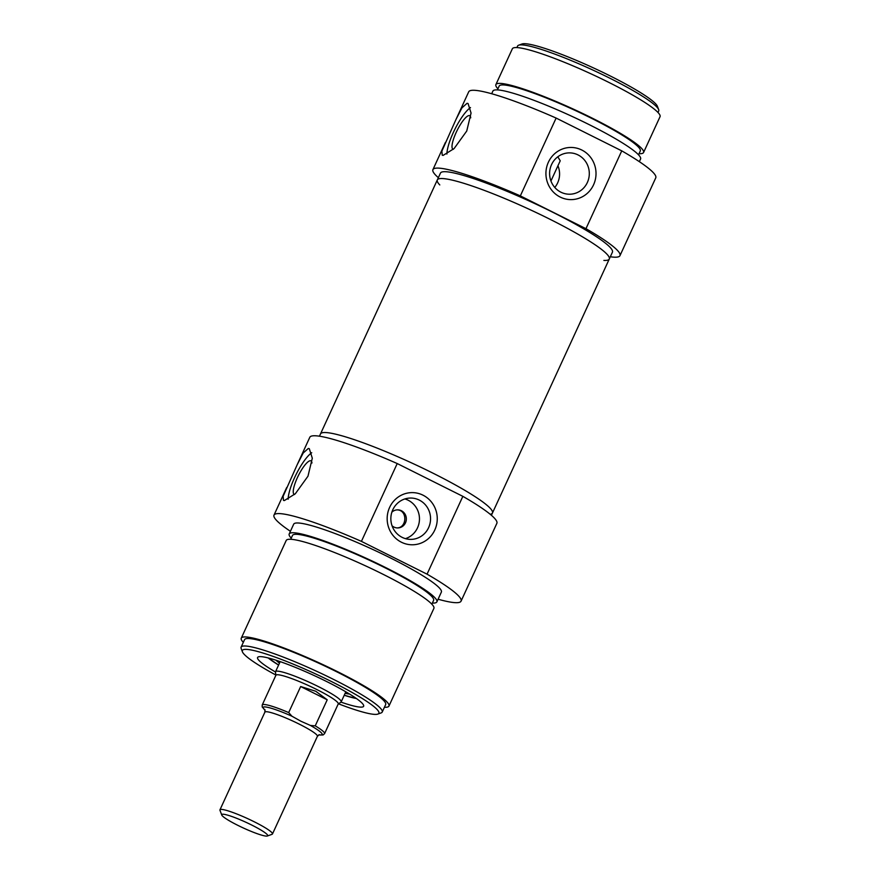 <?xml version="1.0" encoding="UTF-8"?>
<svg xmlns="http://www.w3.org/2000/svg" width="880" height="880" viewBox="0 0 880 880"><rect width="100%" height="100%" fill="white"/><g stroke="black" fill="none" stroke-linecap="round" stroke-linejoin="round"><path stroke-width="1.32" d="M557.81 156.794L560.23 160.787L550.946 180.983M658.658 109.593L657.404 106.293A75.13 9.317 -155.3 0 0 610.159 75.922A75.13 9.317 -155.3 0 0 521.961 44L518.65 45.199A77.66 9.636 24.7 0 1 609.818 78.188A77.66 9.636 24.7 0 1 658.658 109.593A77.66 9.636 24.7 0 1 658.702 110.935L657.998 112.475M551.551 164.604A20.669 19.855 -90.8 0 1 569.173 152.878A20.669 19.855 -90.8 0 1 589.303 173.283A20.669 19.855 -90.8 0 1 569.745 194.216A20.669 19.855 -90.8 0 1 551.551 164.604M554.785 187.451A20.669 19.855 89.2 0 0 557.942 165.77M438.361 177.672A102.949 12.771 24.7 0 1 432.916 169.631A102.949 12.771 24.7 0 1 520.333 195.888L585.959 228.679A102.949 12.771 24.7 0 1 619.971 255.662L655.765 177.837A102.949 12.771 -155.3 0 0 621.753 150.854L556.127 118.063A102.949 12.771 -155.3 0 0 468.71 91.806L456.027 119.383L461.945 107.855L467.082 103.29L468.072 103.532L471.064 113.036L466.741 131.021L454.102 148.566L443.113 155.397L442.244 155.221L441.881 151.107L456.027 119.383M470.492 107.569A28.897 7.216 -63.5 0 0 455.213 128.612A28.897 7.216 -63.5 0 0 446.908 154.044M470.701 117.854A18.744 4.686 -63.5 0 0 469.733 115.709A18.744 4.686 -63.5 0 0 456.126 132.539A18.744 4.686 -63.5 0 0 452.98 149.237A18.744 4.686 -63.5 0 0 453.266 149.336M516.89 47.564L517.594 46.035A77.66 9.636 24.7 0 1 518.65 45.199M548.372 162.239A26.092 25.058 89.2 0 0 572.902 199.54A26.092 25.058 89.2 0 0 591.635 158.807A26.092 25.058 89.2 0 0 548.372 162.239M520.333 195.888L556.127 118.063M621.753 150.854L585.959 228.679M603.867 260.414A94.633 11.737 -155.3 0 0 609.279 259.028A94.633 11.737 -155.3 0 0 549.692 219.12A94.633 11.737 -155.3 0 0 437.316 179.938A94.633 11.737 -155.3 0 0 439.791 184.943M552.838 212.289A94.633 11.737 24.7 0 1 612.425 252.197L609.279 259.028A94.633 11.737 -155.3 0 0 528.198 208.824A94.633 11.737 -155.3 0 0 437.316 179.938L440.462 173.096A94.633 11.737 24.7 0 1 552.838 212.289M639.045 153.692A81.268 10.087 -155.3 0 0 643.566 152.504L660.044 116.677A81.268 10.087 -155.3 0 0 608.872 82.412A81.268 10.087 -155.3 0 0 512.369 48.763L495.891 84.579A81.268 10.087 -155.3 0 0 497.926 88.792M643.566 152.504A81.268 10.087 -155.3 0 0 592.394 118.228A81.268 10.087 -155.3 0 0 495.891 84.579M638.528 154.803L640.277 150.997A77.66 9.636 -155.3 0 0 591.393 118.239A77.66 9.636 -155.3 0 0 499.169 86.086L497.42 89.903M639.353 161.667L640.563 159.016A81.268 10.087 -155.3 0 0 589.402 124.74A81.268 10.087 -155.3 0 0 492.888 91.091L491.678 93.742M619.971 255.662A102.949 12.771 24.7 0 1 610.324 256.762M267.344 836L272.074 834.295A28.897 3.586 -155.3 0 0 272.47 833.976A28.897 3.586 -155.3 0 0 254.276 821.799A28.897 3.586 -155.3 0 0 219.956 809.831A28.897 3.586 -155.3 0 0 219.978 810.326L221.76 815.034A25.289 3.135 24.7 0 1 251.768 825.066A25.289 3.135 24.7 0 1 267.344 836A25.289 3.135 24.7 0 1 243.408 828.014A25.289 3.135 24.7 0 1 221.76 815.034M301.004 721.281L291.951 716.221L288.684 712.58L300.663 686.532L327.217 699.798L315.238 725.846L310.464 725.461L301.004 721.281M300.663 686.532L315.81 691.273L327.217 699.798M318.703 734.888L323.048 734.987L324.566 733.667L338.25 703.923A34.32 4.257 -155.3 0 0 316.646 689.458A34.32 4.257 -155.3 0 0 275.902 675.246L262.218 704.99A34.32 4.257 -155.3 0 1 288.684 712.58M318.45 686.631A36.124 4.477 -155.3 0 0 275.55 671.671A36.124 4.477 -155.3 0 0 275.506 672.012A58.355 7.238 -155.3 0 1 257.961 657.085A58.355 7.238 -155.3 0 1 326.898 681.659A58.355 7.238 -155.3 0 1 363.715 705.727A58.355 7.238 -155.3 0 1 340.967 702.108A36.124 4.477 -155.3 0 0 341.187 701.866A36.124 4.477 -155.3 0 0 318.45 686.631M345.125 693.297A42.438 5.269 -155.3 0 0 349.547 694.045M276.045 660.242A42.438 5.269 -155.3 0 0 279.488 663.113M290.422 531.3A102.949 12.771 24.7 0 1 273.999 515.13A102.949 12.771 24.7 0 1 361.416 541.376L427.053 574.167A102.949 12.771 24.7 0 1 461.054 601.161A102.949 12.771 24.7 0 1 438.097 599.225M291.236 538.164A81.268 10.087 24.7 0 1 289.201 533.951L293.689 524.183A81.268 10.087 24.7 0 1 390.203 557.832A81.268 10.087 24.7 0 1 441.364 592.108L436.876 601.876A81.268 10.087 24.7 0 1 432.355 603.064M461.054 601.161L496.859 523.336A102.949 12.771 -155.3 0 0 462.847 496.342L397.221 463.551A102.949 12.771 -155.3 0 0 309.804 437.294L297.264 464.552L303.193 453.024L308.319 448.459L309.309 448.701L312.301 458.216L307.978 476.19L295.339 493.746L284.35 500.566L283.481 500.39L283.129 496.276L297.264 464.552M289.201 533.951A81.268 10.087 24.7 0 1 385.715 567.6A81.268 10.087 24.7 0 1 436.876 601.876M290.73 539.275L292.479 535.458A77.66 9.636 24.7 0 1 384.703 567.611A77.66 9.636 24.7 0 1 433.598 600.369L431.838 604.175M243.309 642.367A81.268 10.087 24.7 0 1 241.274 638.154L286.209 540.463A81.268 10.087 24.7 0 1 382.712 574.112A81.268 10.087 24.7 0 1 433.884 608.388L388.949 706.079A81.268 10.087 24.7 0 1 384.428 707.267M241.274 638.154A81.268 10.087 24.7 0 1 337.788 671.803A81.268 10.087 24.7 0 1 388.949 706.079M241.109 647.152L244.552 639.661A77.66 9.636 24.7 0 1 336.776 671.814A77.66 9.636 24.7 0 1 385.671 704.561L382.217 712.052A77.66 9.636 -155.3 0 0 333.333 679.305A77.66 9.636 -155.3 0 0 241.109 647.152A77.66 9.636 -155.3 0 0 241.164 648.505L242.407 651.794A75.13 9.317 24.7 0 1 331.573 681.593A75.13 9.317 24.7 0 1 377.85 714.087A75.13 9.317 24.7 0 1 338.525 703.835M319.451 436.205L320.496 433.928A94.633 11.737 24.7 0 1 432.872 473.121A94.633 11.737 24.7 0 1 492.448 513.029A94.633 11.737 24.7 0 1 490.215 514.294M391.853 512.182A9.031 8.668 -90.8 0 1 405.482 522.808A9.031 8.668 -90.8 0 1 392.04 525.778M405.427 538.648A20.669 19.855 89.2 0 0 417.516 527.824A20.669 19.855 89.2 0 0 404.877 498.949M361.416 541.376L397.221 463.551M462.847 496.342L427.053 574.167M397.199 527.912C407.088 527.692 407.693 509.883 396.979 509.894M434.808 529.991A26.092 25.058 89.2 0 0 410.278 492.69A26.092 25.058 89.2 0 0 391.545 533.423A26.092 25.058 89.2 0 0 434.808 529.991M428.604 527.67A20.669 19.855 -90.8 0 1 410.982 539.385A20.669 19.855 -90.8 0 1 390.852 518.991A20.669 19.855 -90.8 0 1 410.41 498.047A20.669 19.855 -90.8 0 1 428.604 527.67M377.85 714.087L381.161 712.899A77.66 9.636 -155.3 0 0 382.217 712.052M275.792 674.982A75.13 9.317 24.7 0 1 242.407 651.794M294.503 494.505A18.744 4.686 116.5 0 1 294.217 494.406A18.744 4.686 116.5 0 1 297.363 477.708A18.744 4.686 116.5 0 1 310.97 460.878A18.744 4.686 116.5 0 1 311.938 463.023M288.156 499.213A28.897 7.216 116.5 0 1 296.45 473.781A28.897 7.216 116.5 0 1 311.729 452.738M437.316 179.938L320.496 433.928A94.633 11.737 24.7 0 1 411.378 462.814A94.633 11.737 24.7 0 1 492.448 513.029L609.279 259.028M219.956 809.831L264.891 712.14A28.897 3.586 24.7 0 1 299.211 724.108A28.897 3.586 24.7 0 1 317.405 736.285L272.47 833.976M265.078 710.127A32.505 4.037 24.7 0 1 291.951 716.221M310.464 725.461A32.505 4.037 24.7 0 1 318.813 734.833M324.566 733.667A34.32 4.257 -155.3 0 0 315.238 725.846M356.422 698.533L344.234 695.244A53.46 6.633 -155.3 0 0 356.367 698.5M268.224 657.954A53.46 6.633 -155.3 0 0 278.608 665.038M432.916 169.631L445.445 142.384M317.405 736.285L319.341 734.668M264.891 712.14L264.869 709.61M265.111 710.237L262.207 706.981L262.218 704.99M280.181 661.628L275.55 671.671M345.807 691.812L341.187 701.866M338.184 704.066L340.967 702.119M275.836 675.389L275.506 672.012M268.158 657.943L278.597 665.049M491.403 515.295L492.448 513.029M286.682 487.553L273.999 515.13"/></g></svg>
